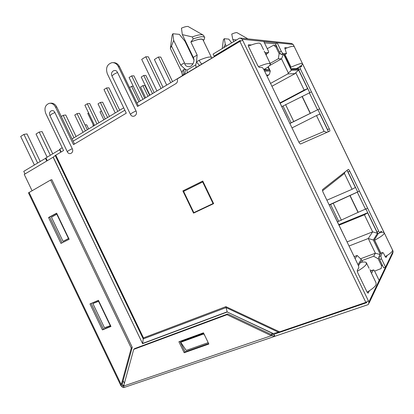 <?xml version="1.0" encoding="UTF-8"?>
<svg xmlns="http://www.w3.org/2000/svg" width="414" height="414" viewBox="0 0 414 414"><rect width="100%" height="100%" fill="white"/><g stroke="black" fill="none" stroke-linecap="round" stroke-linejoin="round"><path stroke-width="0.62" d="M233.817 41.586L232.808 39.496L231.752 34.072C234.158 33.016 235.871 32.535 236.891 32.613L247.95 38.875M204.542 37.312L203.569 35.319L202.063 34.724C199.952 34.548 196.686 35.283 192.267 36.924L182.326 34.626L181.456 28.157C184.39 26.9 186.579 26.33 188.023 26.455L202.777 34.859M361.272 262.243L360.972 261.622L358.436 265.741M365.971 209.086L376.973 231.866C377.563 233.025 378.013 233.563 378.313 233.465L374.349 239.918L380.782 253.239M357.996 264.655L361.236 259.443L362.509 262.078M322.568 190.792L344.443 173.456L352.086 189.281L355.367 187.49L347.196 170.573M367.767 212.796L364.418 214.814L372.641 231.845L377.496 233.305L367.658 212.936M380.223 254.263L373.33 239.996L377.496 233.305M374.618 271.113L381.165 268.546L381.62 265.923L378.179 258.797L378.924 257.404M284.154 54.544L291.321 69.392L298.422 69.174M280.511 53.789L279.15 53.722L275.729 46.632L273.437 45.317L267.253 48.671M270.151 63.394L278.311 58.772L281.52 58.85L288.377 73.05L287.74 73.956L295.161 73.568L295.777 72.693L304.181 90.092L307.623 88.637L298.634 70.028L291.373 70.282L283.766 54.529M320.038 113.985L316.487 115.568L324.115 131.373L326.941 132.382M328.147 131.129L319.882 114.031M268.236 66.768L270.285 71.011L264.634 71.208M264.153 70.209L269.354 70.049L267.899 67.047M371.425 270.652L369.837 269.742M361.236 259.443L357.142 255.464L354.12 256.618M355.077 258.61L357.142 255.464M344.443 173.456L344.903 172.038M367.73 212.729L338.761 224.595M280.2 103.257L307.804 88.658M347.03 241.926L372.641 231.845L368.274 238.505L373.33 239.996M349.002 246.014L368.274 238.505L375.369 253.202L380.068 254.548M360.558 258.781L375.369 253.202L373.651 256.23L361.826 260.665M378.179 258.797L373.651 256.23M297.293 68.093L297.521 68.564L298.251 68.677M297.521 68.564L291.006 68.734M269.421 65.681L281.52 58.85L283.248 54.503M278.311 58.772L279.15 53.722M288.377 73.05L291.373 70.282M295.777 72.693L298.634 70.028M324.115 131.373L298.877 142.137M266.507 75.084L268.852 74.96L266.958 76.016M270.285 71.011L269.535 73.961L268.852 74.96M266.264 55.341L266.523 53.742M264.976 68.859L265.25 69.423L269.354 70.049M265.25 69.423L263.775 69.459M238.386 42.326L199.481 65.453L196.484 61.971L199.155 60.258C200.226 62.436 201.183 63.663 202.022 63.932M352.086 189.281L326.884 200.19M364.418 214.814L339.05 225.195M316.487 115.568L291.999 127.905M280.019 102.879L304.181 90.092M295.161 73.568L271.905 86.272M270.528 83.416L287.74 73.956M61.143 151.985L59.797 149.18L62.209 147.736M73.149 141.179L124.842 110.196M136.941 102.941L199.481 65.453M60.806 152.186L59.621 149.713L59.797 149.18M47.274 160.699L45.933 157.91L59.621 149.713M123.703 107.826L72.067 138.928M213.489 203.331L193.84 212.636L183.614 191.382L203.103 181.751M202.653 181.943L213.055 203.559M196.127 67.466L195.75 64.843L196.484 61.971L197.167 55.041L193.302 57.401L193.633 58.4C194.678 59.88 193.478 65.997 189.177 66.726C186.59 66.55 185.13 65.572 184.789 63.787L184.463 62.793L180.675 65.101L184.887 68.978L186.937 70.152L187.278 72.771M183.992 74.737C185.322 73.18 185.622 71.26 184.887 68.978L183.242 69.868L181.922 72.512M192.267 36.924L193.24 38.937L190.875 41.985C198.177 39.051 202.249 38.414 203.093 40.07L211.445 57.391M190.875 41.985L197.167 55.041M170.547 48.893L170.392 48.102L171.52 46.094L180.675 65.101M226.189 46.177L225.268 44.262L224 47.041M223.363 40.018L224.259 38.688L225.268 44.262M231.664 42.88L228.782 39.123L224.259 38.688M191.03 41.886C199.098 38.678 203.181 38.191 203.274 40.437M171.52 46.094L173.668 40.386L184.463 62.793M170.392 48.102L172.157 35.024L172.881 33.741L173.668 40.386M193.923 59.854L184.949 41.234L179.355 34.362L172.881 33.741M203.76 40.117L204.749 37.746C204.04 36.023 200.2 36.422 193.24 38.937M236.513 39.956L232.808 39.496M182.326 34.626L193.302 57.401M284.873 48.743L284.889 48.743C289.195 46.989 292.103 46.151 293.598 46.244L294.375 46.844L302.432 63.523M296.388 68.589L299.224 67.032C301.34 65.536 302.468 64.48 302.603 63.87L301.899 63.43C300.134 63.497 296.522 64.75 291.068 67.182L284.946 54.513M290.426 67.534L291.068 67.182M193.374 58.71L193.674 58.529M263.92 69.454L267.165 67.627C269.286 65.992 270.389 64.807 270.471 64.056L269.291 63.394C267.309 63.435 263.718 64.522 258.527 66.67M248.436 46.068C253.725 43.962 257.415 42.978 259.506 43.118L260.799 44.024L263.547 49.716M156.916 90.966L141.702 59.362L145.785 56.759L148.336 56.811L163.018 87.307M170.728 82.686L158.365 57.018L154.396 59.518L166.707 85.098M145.785 56.759L161.056 88.487M158.365 57.018L160.736 57.065L172.55 81.599M148.036 96.291L142.892 85.61L144.864 85.481L149.614 95.344M142.892 85.61L140.522 87.059L145.65 97.72M152.492 93.621L143.756 75.472L145.857 75.4L154.148 92.627M143.756 75.472L141.221 77.045L149.935 95.153M119.718 110.227L108.939 87.804L106.522 87.959L117.788 111.392M106.522 87.959L103.992 89.559L115.227 112.934M138.975 101.72L131.58 86.34L129.556 87.592M131.58 86.34L133.261 86.231M142.949 99.339L131.668 75.891L133.919 75.814L144.724 98.273M131.668 75.891L129.075 77.522L140.325 100.912M88.58 112.908L87.789 113.4L93.776 125.856M76.083 136.511L65.754 115.004L63.176 115.32L73.961 137.784M63.176 115.32L61.303 116.505M96.98 123.926L87.282 103.748L84.901 105.244L94.568 125.375M98.956 122.73L89.719 103.5L87.282 103.748M107.614 117.519L100.354 102.424L98.02 103.873L105.259 118.937M109.462 116.406L102.631 102.191L100.354 102.424M87.344 129.727L79.457 113.317L77.045 113.612L85.356 130.922M77.045 113.612L74.763 115.04L83.054 132.309M101.44 110.983L100.012 111.858L103.826 119.801M380.896 253.187L374.639 240.234C379.923 237.419 383.085 235.214 384.114 233.62L384.083 232.539C383.535 232.145 382.257 232.135 380.249 232.508M384.321 233.03L392.343 249.637L392.451 250.874C391.691 252.323 389.284 254.232 385.227 256.602M85.056 124.971L86.64 124.728L88.663 128.935M93.295 124.862L92.964 125.064L93.44 126.058M370.323 270.916L376.005 282.684L376.103 284.672C375.053 286.7 372.062 289.195 367.14 292.144M357.334 271.268C362.172 268.438 365.153 266.114 366.271 264.298L366.286 262.554C365.541 261.922 363.813 261.829 361.117 262.269L360.408 262.533M34.388 164.989L20.7 136.444L23.919 134.395L27.008 133.919L40.23 161.491M50.337 155.271L39.19 132.04L36.028 134.032L47.139 157.185M23.919 134.395L37.653 163.033M39.19 132.04L42.078 131.595L52.744 153.832M46.766 161.005L45.493 158.339L23.764 171.349L25.011 173.958M45.493 158.339L46.083 158.21M54.871 112.494L72.264 148.724C74.318 152.709 69.086 155.783 67.275 151.679L49.97 115.625C47.915 111.677 53.028 108.37 54.871 112.494L51.491 114.171L49.97 115.625M117.514 72.45L136.025 110.942C138.224 115.175 132.314 118.647 130.394 114.28L111.977 75.985C109.782 71.798 115.563 68.062 117.514 72.45L113.897 74.246L111.977 75.985M287.14 117.835L298.675 141.743C299.467 143.27 300.124 144.01 300.647 143.968L329.798 131.124C330.025 130.829 329.854 130.048 329.275 128.775L319.618 108.784L289.888 123.527M287.197 117.752L264.034 69.961C263.237 68.419 262.528 67.575 261.912 67.43L259.588 67.472C258.957 67.322 258.232 66.463 257.415 64.889L248.902 47.253C248.276 45.871 248.136 45.038 248.478 44.759L251.35 44.955M264.898 52.521L268.505 52.676C268.8 52.418 268.65 51.636 268.06 50.348L263.816 41.55L277.225 42.901L275.512 43.894L279.497 52.143C280.195 53.504 280.796 54.26 281.297 54.415L284.941 54.488M279.497 52.143L281.215 51.16L277.225 42.901M281.215 51.16C281.918 52.521 282.514 53.282 283.01 53.442L281.297 54.415M284.785 54.576L286.478 53.618L283.01 53.442M286.478 53.618L284.765 47.755M287.176 47.843L284.93 47.662M299.886 66.556L301.573 66.732L301.408 65.35M299.948 66.773L300.357 68.91L298.701 69.816L309.713 92.607M281.82 106.621L311.442 91.861L300.357 68.91M294.183 46.42L293.169 44.427L242.164 39.268L368.9 301.915L379.162 280.48L374.893 271.636C374.246 270.363 373.738 269.793 373.381 269.938L371.524 273.395M369.547 290.649L368.015 293.081M334.859 216.517L357.95 264.562C358.669 266.161 358.912 267.289 358.684 267.946L357.375 270.099C357.137 270.772 357.38 271.926 358.11 273.556L366.669 291.285C367.363 292.651 367.911 293.241 368.315 293.06L368.398 292.946M334.74 216.465L323.215 192.588C322.506 191.004 322.315 189.985 322.63 189.524L348.267 169.398C348.619 169.331 349.111 169.921 349.752 171.173L348.029 171.939L357.686 191.936L329.146 204.878M329.244 205.075L359.419 191.19L349.752 171.173M376.973 231.866L378.732 231.172L367.611 208.154L358.193 212.304L350.037 195.418M378.732 231.172C379.327 232.337 379.773 232.875 380.068 232.782L381.03 231.24L382.044 232.259M380.885 253.187L382.629 252.535C382.934 252.426 383.39 252.959 383.99 254.139L384.797 255.816C385.393 256.985 385.843 257.518 386.143 257.41L387.142 255.448M382.629 252.535L380.751 253.285L378.945 256.628L379.659 259.573L383.664 267.858L385.532 267.18L379.162 280.48M378.945 256.628L380.802 255.94L382.577 252.602M380.802 255.94L381.527 258.879L385.532 267.18L393.124 251.334L392.617 250.191M215.016 56.144L214.079 56.118L213.091 54.063L239.204 38.336L240.073 38.047L242.164 39.268M289.836 123.429L319.618 108.784L311.442 91.861M240.891 38.129L291.487 43.46L293.169 44.427M337.436 221.852L358.193 212.304M367.611 208.154L359.419 191.19L357.686 191.936M347.02 170.377L348.029 171.939M214.079 56.118L240.213 40.437L240.518 41.069M371.518 270.616L370.758 271.812M264.437 42.839L275.512 43.894M298.303 67.679L298.701 69.816M317.936 109.638L327.583 129.603L328.183 131.838M265.467 53.696L266.787 53.629M368.388 300.859L365.836 302.396L279.605 331.852L270.73 334.269M138.39 105.963L119.47 66.623L118.363 66.633L137.526 106.476L175.96 83.576C177.461 82.453 177.854 80.932 177.14 79.027L239.913 41.41L242.671 40.318M118.363 66.633C116.846 63.808 114.709 62.483 111.951 62.659C107.066 64.305 105.518 67.999 107.314 73.749L126.275 113.177L73.516 144.615L55.512 107.122C54.001 104.307 51.941 103.034 49.338 103.303C45.224 104.892 44.024 108.261 45.737 113.42L63.554 150.546L55.781 155.178L143.461 337.891L225.899 306.645L279.605 331.852M74.515 144.02L56.739 106.998C55.228 104.193 53.173 102.92 50.575 103.189L50.053 103.236M119.47 66.623C117.985 63.849 115.889 62.524 113.172 62.654M182.864 190.916L193.55 213.127L213.64 203.641L202.762 181.037L182.864 190.916L202.788 181.094M213.624 203.61L194.435 212.672L194.311 212.413M193.55 213.127L194.435 212.672M184.08 191.149L183.78 190.528M366.493 302.142L366.737 302.65L273.99 334.295L274.937 336.256L367.756 304.761L368.507 304.321L368.9 301.915M273.99 334.295L273.457 334.45M393.124 251.334L392.793 253.27L369.122 303.022M123.657 386.655L123.155 385.76L123.682 386.857M278.425 332.199L226.06 307.597L225.899 306.645M55.781 155.178L55.248 155.54L143.239 338.911L142.639 343.444L227.193 311.809L226.06 307.597L143.239 338.911L143.461 337.891M181.047 70.69L182.196 73.309M55.248 155.54L53.137 157.211L142.592 343.651L227.224 312.001L272.862 333.539M53.246 157.139L142.592 343.651M273.095 333.472L227.224 312.001M32.044 190.668L24.25 174.408L53.137 157.211M123.579 385.589L123.201 385.713M123.155 385.76L123.91 385.041M274.192 336.551L124.003 387.504L123.636 386.039L271.336 335.707L274.927 336.24M123.636 386.039L133.712 349.375L226.986 314.702L271.336 335.707L271.993 334.864L273.877 334.305M123.082 385.781L121.612 386.184L123.093 385.651L122.368 384.161M123.915 387.499L123.905 387.499C122.989 387.69 122.239 387.281 121.654 386.267L121.612 386.184M120.95 385.765L28.478 192.862L50.637 179.997L131.269 348.107L121.266 384.741L120.986 385.848L121.664 386.138M29.052 192.381L121.266 384.741L122.249 383.871L123.01 385.501L121.462 386.102M123.641 386.521L123.325 385.677L123.781 385.512M124.391 383.297L123.124 380.663M110.548 325.59L104.463 327.733L92.86 303.54L98.755 300.999M68.781 238.495L63.057 241.388L51.481 217.241L57.054 214.038M208.195 342.642L186.207 350.415L180.721 342.28L181.818 341.271L203.714 333.322M50.637 179.997L51.833 179.676L132.247 347.315L122.249 383.871M56.635 213.169L48.541 217.516L60.967 243.422L69.164 239.287L56.635 213.169M98.418 300.295L89.978 303.933L102.424 329.891L110.968 326.46L98.418 300.295M91.127 303.436L103.464 329.166L110.843 326.201M56.718 213.345L49.732 217.096L62.084 242.858M178.9 341.747L184.173 352.728L208.863 344.039L203.471 332.815L178.9 341.747M133.712 349.375L134.685 348.578L227.757 313.947L271.993 334.864M179.976 341.353L185.037 351.895L208.64 343.573M204.816 335.619L203.714 333.948L180.721 342.28M63.057 241.388L68.46 238.536L56.759 214.141M68.745 238.417L68.46 238.536M110.29 325.771L98.568 301.33L98.837 301.164M92.86 303.54L98.568 301.33M103.464 329.166L102.424 329.891M49.732 217.096L48.541 217.516M131.269 348.107L132.247 347.315M185.037 351.895L184.173 352.728M226.986 314.702L227.757 313.947M382.184 264.794L381.62 265.923M276.878 46.725L275.729 46.632M195.75 64.843L186.937 70.152M182.47 75.648C183.971 73.992 184.23 72.062 183.242 69.868M211.802 58.069L211.601 57.712C210.819 56.257 206.669 57.106 199.155 60.258M193.038 63.782L184.789 63.787M72.264 148.724L68.874 150.391L67.275 151.679M136.025 110.942L132.408 112.727L130.394 114.28M287.109 117.767L277.313 97.476M384.026 232.497L302.593 63.927M294.116 46.378L293.573 45.255M344.624 236.943L334.807 216.6M317.491 109.762L309.305 92.814M365.552 209.267L357.349 192.282M310.412 113.358L302.272 96.503M302.106 96.591L310.241 113.441M349.866 195.496L358.022 212.382M293.712 121.431L285.588 104.602M341.421 220.274L333.275 203.403M291.109 122.751L283 105.948M338.719 221.402L330.595 204.563M379.659 259.573L381.527 258.879M371.337 270.74L373.314 270.021M329.275 128.775L327.583 129.603M248.348 44.898L248.617 44.738M266.58 53.742L268.401 52.697M365.836 302.396L239.913 41.41M56.739 106.998L55.512 107.122M274.699 336.37L273.851 334.315M276.324 45.571L274.291 45.39M182.093 75.876C182.45 76.067 182.362 74.872 181.818 72.295L170.418 48.624M223.379 39.894L222.235 48.557M203.377 40.655L204.206 39.49M264.225 51.119L270.244 63.59M366.602 263.211L369.05 268.272M378.313 233.465L380 232.808M373.381 269.938L371.399 270.658M284.868 54.56L286.555 53.603M298.235 67.694L299.886 66.789M268.505 52.676L266.688 53.727M302.603 63.854L384.099 232.554M384.321 233.01L392.358 249.652"/></g></svg>
